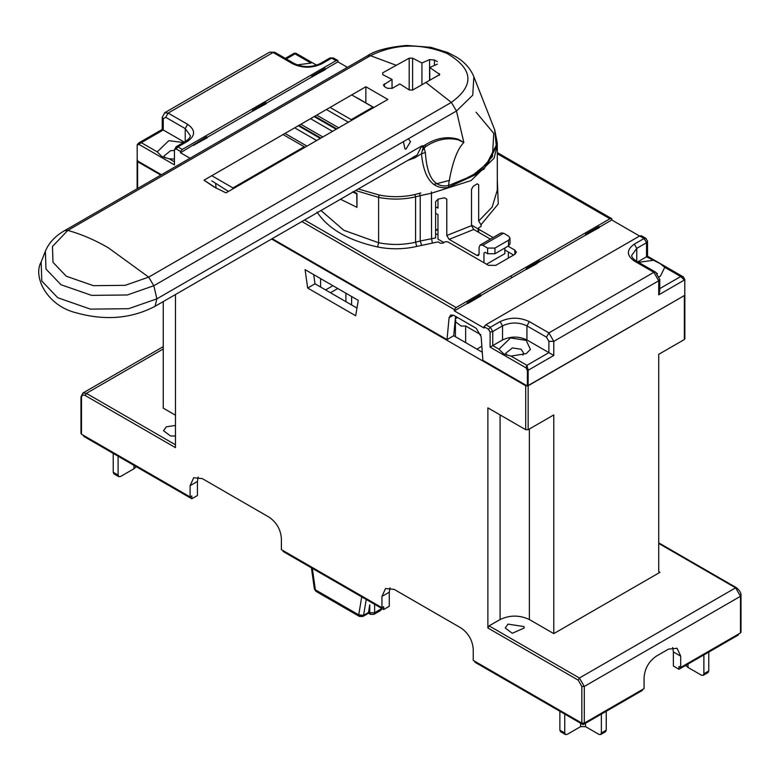 <?xml version="1.0" encoding="UTF-8"?>
<svg xmlns="http://www.w3.org/2000/svg" width="780" height="780" viewBox="0 0 780 780"><rect width="100%" height="100%" fill="white"/><g stroke="black" fill="none" stroke-linecap="round" stroke-linejoin="round"><path stroke-width="1.17" d="M448.568 187.132L476.414 174.33L492.443 156.526L493.76 133.361L476.112 112.242M358.293 188.974L379.187 195.029C391.199 197.389 403.114 197.233 414.921 194.542L420.839 192.933M478.023 297.628L477.779 296.488M477.779 297.482L467.288 303.547M467.532 303.683L480.958 295.932L480.577 294.869L467.152 302.62L467.532 303.683M596.154 228.14L596.154 229.144L585.663 235.199M598.952 226.531L585.526 234.273L585.536 235.131L599.332 227.594L598.952 226.531M455.569 316.368L453.706 335.722L446.998 339.602L272.191 238.68M546.458 337.135L548.896 332.904L553.78 341.357L553.78 355.456L526.929 339.953C518.798 336.151 510.656 336.151 502.525 339.953L492.755 345.589L492.755 331.5L502.525 325.865C510.656 322.062 518.798 322.062 526.929 325.865L546.458 337.135L548.896 341.357L548.896 352.638L526.929 365.313L528.148 370.247L527.377 370.51L527.377 386.012L482.869 360.311L481.162 336.784L476.287 328.331L453.95 315.432L450.665 315.003L449.104 317.684L446.998 339.602M286.309 58.949L295.055 53.898L311.005 63.102L297.131 64.896M185.221 141.502L185.221 128.583L187.668 124.352C195.566 129.987 195.566 135.623 187.668 141.258L185.942 141.092C188.984 138.976 190.437 137.153 190.281 135.623L185.221 128.583L165.701 117.302L163.254 118.716L163.254 129.987L184.216 142.087M193.313 145.363L207.1 137.826L206.72 136.763L180.502 152.763L180.482 151.437L182.296 149.438L336.063 60.655L337.906 60.547L333.392 57.954L337.798 60.499M164.951 157.901L164.063 155.951L170.693 150.628L174.447 150.52M163.254 129.987L141.287 142.672L157.238 151.876L161.938 156.566L169.28 158.828L174.447 161.811M157.238 151.876L168.821 140.673L183.436 142.535M174.447 159.042L169.28 158.828M161.441 174.739L137.182 160.729L137.182 145.226L141.287 142.672L138.723 142.993L137.28 144.612M316.592 65.179L295.971 53.274M322.549 71.175L322.306 70.034M322.306 71.038L311.815 77.093M325.104 68.416L311.678 76.167L311.688 77.025L325.474 69.488L325.104 68.416M263.113 104.208L263.113 105.203L252.623 111.267M265.912 102.59L252.486 110.341L252.506 111.199L266.292 103.652L265.912 102.59M204.175 139.522L203.931 138.382M203.931 139.376L193.43 145.441M252.506 111.199L206.739 137.621M311.688 77.025L265.921 103.447M337.906 60.547L337.925 61.873L325.114 69.274M138.547 144.163L174.447 164.892L174.457 149.838L176.075 148.912L180.482 151.437M684.801 295.113L684.801 279.62L684.801 295.113M506.649 355.183L505.772 353.233L512.401 347.909L521.069 349.255L523.682 353.194L522.863 355.105M526.012 367.868L526.929 365.313L510.988 356.109L526.198 353.623L530.4 349.421L526.198 340.373L510.529 337.954L498.937 349.157L492.755 345.589L490.103 347.139L526.012 367.868L527.377 370.51M510.988 356.109L503.646 353.847L498.937 349.157M637.777 261.865L646.523 256.815L646.523 242.716L636.763 248.362L634.325 244.13L644.085 238.495L639.688 235.96L485.921 324.733L484.078 326.723L488.485 329.277L490.103 332.075L490.103 347.139M653.484 270.933L657.384 273.604M659.743 288.639L680.696 276.539L664.755 267.335L660.046 263.543L646.523 256.815L647.517 256.22L647.517 240.942L647.536 256.23M664.755 267.335L660.436 276.12L659.266 276.734M638.547 262.314L652.704 260.383M647.536 241.312L645.918 238.387L641.511 235.833L639.688 235.96M641.404 235.774L646.142 238.543L644.085 238.495L646.523 242.716L647.527 241.186M659.548 292.831L658.73 294.86L684.352 280.059L680.696 276.539L683.446 276.978L647.517 256.22L683.28 276.861M684.801 279.62L683.446 276.978M527.377 386.012L684.352 295.561L528.148 385.749L528.148 370.247L553.78 355.456M484.078 326.723L484.058 328.029L454.35 310.869L454.331 309.553L456.144 307.544L511.309 275.691L511.339 277.973L480.587 295.727M352.521 191.919L356.752 193.908L356.967 193.401L356.967 207.344L340.499 199.251M510.013 238.153L510.013 243.799L508.501 245.905L494.949 253.734L487.627 253.734L487.627 248.089L494.949 248.089L508.501 240.269L510.013 238.153L508.501 236.047L503.617 233.23L482.752 245.271L480.158 245.018L479.086 247.387L479.086 254.134L478.442 255.557L476.892 255.401L449.134 239.382L473.723 229.476L490.406 239.109M480.158 245.018L501.033 232.966L503.617 233.23M487.627 248.089L482.752 245.271M483.97 262.733L483.97 253.022L485.189 252.32L487.627 253.734M483.97 253.022L485.189 252.32L483.97 253.022M504.835 248.02L504.835 253.656L486.544 264.215M435.61 213.272L437.97 214.627L437.97 239.148L443.878 242.56M436.634 207.382L437.97 208.143L437.97 199.183M497.191 142.36L497.289 144.797L494.11 158.203L471.042 180.58L431.574 193.186L420.215 195.643L420.215 241L435.61 237.91L435.61 201.572L438.214 199.124L444.415 197.779L446.794 199.153L446.794 235.492L471.52 225.664L473.723 229.476M449.134 239.382L446.794 235.492M471.52 225.664L471.52 189.326L473.216 186.361L477.145 183.836L478.676 184.724L478.676 221.062L481.114 225.011L481.114 226.415L478.666 227.819L478.666 229.232L493.087 237.559M356.752 193.898L356.967 207.344M353.438 191.773L356.967 193.401M449.475 180.375L433.777 184.48M478.159 228.94L471.52 225.108M481.114 225.001L481.114 226.415L481.114 225.001M478.666 227.819L478.666 232.333M513.63 255.05L504.835 249.98M508.024 246.178L514.849 250.117L516.36 252.232L514.849 254.348L495.807 265.337L488.485 265.337L447.671 241.771L445.234 241.771L442.796 243.184L440.349 243.184L438.097 241.888L416.754 246.431C403.806 249.376 390.741 249.551 377.569 246.958C348.338 240.523 328.146 228.871 317.002 211.994M585.536 235.131L539.779 261.553L539.76 260.705L532.808 264.722L532.789 263.299L609.911 218.761L611.764 218.653L611.783 219.98L639.571 236.028M511.309 277.953L526.315 269.285L526.315 268.447L532.789 264.712M537.206 263.455L526.481 269.383M536.971 263.318L536.971 262.324M526.315 269.285L539.779 261.553M511.309 275.691L532.789 263.299M611.539 218.536L497.289 152.568L611.51 218.517M337.925 61.873L347.422 67.363M611.783 219.98L598.962 227.38M467.161 303.478L454.35 310.869M301.889 221.54L454.331 309.553M189.998 158.252L180.502 152.763M175.461 436L170.566 436L163.527 430.706L166.306 426.826L175.461 425.412M381.947 596.427L389.269 592.196L389.269 606.284L383.653 609.531L383.653 606.713L381.947 607.698L381.947 596.427L385.525 588.52L394.154 589.378L461.029 627.988C468.39 633.136 472.456 640.175 473.236 649.126L473.236 660.397L581.841 723.109L584.288 723.109L644.085 688.584L644.085 677.313C644.865 668.362 648.931 661.313 656.292 656.175L668.489 649.126L677.118 648.268L680.696 656.175L680.696 667.446L678.99 666.461L678.99 669.279L673.374 666.032L673.374 651.943L680.696 656.175M283.101 550.621L283.101 551.47L383.653 609.531M337.769 288.522L330.447 292.744M133.965 465.368L133.965 468.751L120.539 476.502L118.813 476.677L118.102 475.098L113.217 472.28L113.938 473.86L118.813 476.677M133.965 468.751L136.285 466.713M118.102 456.212L118.102 475.098M113.217 453.394L113.217 472.28M305.077 269.646L358.264 300.349L355.68 315.764L307.661 288.044L305.077 269.646M307.661 288.044L314.983 283.813L313.687 274.619M356.967 308.061L314.983 283.813M482.284 352.228L453.706 335.722M672.643 647.566L673.374 651.943M738.299 634.189L738.299 635.037L678.99 669.279M368.531 612.066L369.749 612.768L374.624 612.768L373.912 614.347L370.461 614.347L369.749 612.768L369.749 604.792L368.491 612.495L363.568 615.332L366.229 599.469M481.855 346.252L476.892 349.108M455.218 319.976L455.812 320.317L455.403 321.74L461.165 326.079L465.65 325.991L465.65 342.625M465.65 325.991L480.899 334.796M505.45 250.331L504.835 250.682M703.17 675.363L708.045 672.545L708.767 670.966L703.882 673.783L703.17 675.363L701.444 675.197L688.018 667.446L688.018 664.063M685.698 665.399L688.018 667.446M703.882 673.783L703.882 654.908M708.767 652.08L708.767 670.966M508.014 624.117L523.897 626.564L524.218 627.988L512.265 633.282L505.235 627.988L508.014 624.117M642.379 689.569L642.379 690.417L583.069 724.659L583.069 723.401M474.942 661.381L474.942 662.23L583.069 724.659M585.507 723.245L585.507 726.629L598.933 734.38L600.658 734.555L601.37 732.966L606.255 730.148L605.543 731.728L600.658 734.555M585.507 726.629L580.622 726.629L580.622 723.245M564.759 714.09L564.759 732.966L565.471 734.555L567.197 734.38L580.622 726.629M606.255 730.148L606.255 711.272M601.37 714.09L601.37 732.966M565.471 734.555L560.596 731.728L559.874 730.148L564.759 732.966M559.874 711.272L559.874 730.148M680.696 667.446L740.493 632.921L740.493 631.508M553.78 633.623L529.367 619.534C519.607 614.971 509.847 614.971 500.077 619.534L489.099 625.872L487.88 627.988L487.88 407.872L525.71 429.712L528.148 429.712L553.78 414.921L553.78 633.623L659.948 572.325L658.73 571.623L658.73 354.325L684.352 339.534L684.352 295.561M659.948 572.325L658.73 571.623L659.948 572.325M271.586 239.031L525.71 385.749L528.148 385.749L528.148 429.712M137.631 188.477L137.631 160.29L137.631 161.694L160.826 175.091M175.461 294.528L175.461 447.613L85.157 395.479C82.943 394.475 81.724 395.177 81.49 397.595L81.49 434.226L190.105 496.938L190.105 485.667L193.684 477.76L202.312 478.618L269.188 517.228C276.549 522.376 280.615 529.415 281.385 538.366L281.385 549.637L381.947 607.698M175.461 415.204L163.254 408.154L163.254 301.577M684.352 338.12L684.352 339.534M320.599 278.606L320.599 287.06M325.572 289.926L332.894 285.704M314.535 589.27L316.027 591.376L314.369 588.871M312.341 568.357L315.354 589.817L358.722 614.864L363.568 615.332L362.895 616.444L359.444 616.444L316.066 591.396M389.269 592.196L390 587.818M581.841 723.109L581.841 686.468L578.185 680.131L579.404 678.015L735.608 587.827L658.73 543.436M190.105 496.938L191.812 495.953L191.812 498.771L197.428 495.524L197.428 481.435L198.159 477.058M83.684 435.494L83.684 436.342L191.812 498.771M81.49 432.822L81.49 434.226M314.75 116.181L335.985 128.437L335.361 128.797L314.125 116.542M298.886 125.336L320.112 137.602L319.498 137.953L298.262 125.697M283.013 134.501L304.249 146.757L232.937 187.931L211.702 175.666M211.731 180.843L228.482 191.422M232.928 188.857L232.937 187.931M216.128 188.107L215.65 184.246M351.653 94.867L373.718 107.582M372.889 107.133L351.224 119.642L329.989 107.377M216.304 188.214L204.028 180.18L365.859 86.746L387.826 99.43L225.995 192.865L213.769 186.8L204.028 180.18M365.859 102.921L365.859 86.746M422.897 149.926L425.636 146.582L425.412 144.778C436.517 137.855 447.505 136.032 458.367 139.308L463.846 142.525L458.191 139.805C447.31 137.261 436.449 139.522 425.636 146.582L423.891 147.595L425.363 152.539C426.299 165.984 429.37 188.945 448.432 185.601L448.568 187.444C427.118 190.651 422.877 167.505 421.463 153.787L423.072 147.898L421.726 145.938L423.667 145.782L423.891 147.595L423.072 147.898L423.667 145.782L425.412 144.778M458.191 139.805L458.367 139.308M392.038 88.433L392.038 79.423L382.707 74.617L382.707 72.823L409.188 58.168L412.601 58.168L421.941 62.975L421.941 84.688M429.751 80.233L429.751 67.48L439.793 74.51L412.601 90.08L409.188 89.905L399.848 83.928L392.223 88.335L387.338 88.286L384.413 86.599L383.428 84.952L392.038 79.423M421.941 62.975L429.565 59.621L434.45 60.002L437.375 61.688M437.375 64.135L429.751 67.48M408.437 138.733L410.494 141.697L405.912 149.224L404.956 148.882L403.397 141.648L456.466 111.004L451.347 102.394L425.841 82.436M473.86 76.762L472.738 95.17L456.466 111.004L463.846 142.525C457.051 149.233 451.912 163.595 448.432 185.601L471.802 175.978L488.387 162.445L496.334 146.523L494.695 129.831M417.134 154.996L421.726 145.938L156.877 298.847L128.583 308.704L90.441 309.124L57.769 297.745L41.798 281.044L41.155 261.992L45.386 251.209L45.991 269.061L60.957 284.71L91.562 295.366L127.306 294.976L153.816 285.743L156.877 298.847L155.064 306.306C131.459 318.649 105.281 320.853 76.528 312.897C46.751 305.857 32.663 276.442 41.155 261.992M425.363 152.539L421.463 153.787L414.794 157.862L413.654 156.712M414.794 157.862L407.852 160.358M435.61 229.817L437.97 229.232M435.61 207.597L437.97 207.08M437.97 229.73L435.61 230.344M432.315 242.824L431.574 238.543L431.438 191.841M421.629 245.125L420.215 241L415.574 242.229L415.574 196.872L420.215 195.643L419.416 193.343M320.999 210.502L343.795 230.266L378.612 242.736L378.612 197.379C391.034 199.826 403.357 199.651 415.574 196.872L414.921 194.542M355.602 190.525L378.612 197.379L379.187 195.029M449.104 317.684L453.443 315.169M165.701 117.302L168.139 113.081L187.668 124.352M163.254 118.716L162.25 117.302L164.687 112.739L168.139 113.081L273.088 52.484L269.636 52.143L164.687 112.739M292.617 63.755L294.343 63.589C302.952 67.567 311.571 67.567 320.18 63.589L321.906 63.755C312.146 68.318 302.377 68.318 292.617 63.755L273.088 52.484L274.814 52.309L269.636 52.143M336.063 60.655L331.666 58.12L321.906 63.755M333.499 58.022L329.94 57.954L333.392 57.954M187.668 141.258L177.899 146.893L182.296 149.438M185.942 141.092L176.173 146.728L177.899 146.893L176.075 148.912M174.457 149.838L174.447 164.648M659.743 291.476L659.743 279.357L655.57 272.142L636.051 260.871C632.999 258.745 631.556 256.922 631.712 255.401L636.763 248.362L636.763 261.281M636.051 260.871L634.325 261.037C626.418 255.401 626.418 249.766 634.325 244.13M655.57 272.142L653.845 272.308L634.325 261.037M659.743 279.357L658.73 280.771L653.845 272.308L548.896 332.904L529.367 321.633L526.929 325.865L526.929 339.953M658.73 294.86L658.73 280.771L553.78 341.357L548.896 341.357M485.921 324.733L490.318 327.269L500.077 321.633L502.525 325.865L502.525 339.953M500.077 321.633C509.847 317.07 519.607 317.07 529.367 321.633M488.485 329.277L490.318 327.269L492.755 331.5L490.103 332.075M494.949 248.089L494.949 253.734M508.501 245.905L508.501 240.269M479.086 254.134L476.892 255.401M446.794 199.153L444.415 197.779M477.145 183.836L478.676 184.724M377.569 246.958L378.612 242.736C391.034 245.183 403.357 245.018 415.574 242.229L416.754 246.431M478.676 221.062L492.18 207.051L497.289 190.154L497.289 144.797M514.849 250.117L514.849 254.348M497.289 179.205L498.254 203.921L480.889 224.874M609.911 218.761L497.289 153.738M304.531 220.009L456.144 307.544M345.91 301.675L345.91 293.221M351.614 296.507L351.614 304.97M736.837 588.529L735.608 587.827L740.493 596.281L584.288 686.468L584.288 723.109M374.624 604.315L374.624 612.768L381.839 608.478M382.063 608.605L380.503 610.545L381.215 608.117M455.452 317.528L456.514 316.914L455.452 317.528M457.529 317.499L455.335 318.757M508.375 258.082L508.375 252.018M437.97 234.536L435.61 234.01M740.493 632.921L740.493 594.877M489.099 625.872L579.404 678.015L584.288 686.468L581.841 686.468M529.367 619.534L529.367 429.01M500.077 414.921L500.077 619.534M525.71 429.712L525.71 385.749M85.157 395.479L86.375 393.364L175.461 444.795M361.169 616.268L358.722 614.864L361.735 596.875M358.722 614.864L359.444 616.444M578.185 680.131L487.88 627.988M190.105 485.667L197.428 481.435M81.49 397.595L81.49 396.181M80.984 433.524L80.984 396.883L82.924 393.023L86.375 393.364L163.254 348.972M311.356 119.135L332.592 131.401M338.754 127.842L317.519 115.577M327.22 109.98L348.455 122.236M322.891 136.997L301.655 124.742M295.483 128.3L316.719 140.556M307.027 146.153L285.792 133.897M373.815 107.523L356.694 97.627M403.397 141.648L153.816 285.743L148.688 277.134L451.347 102.394C474.796 85.361 473.372 69.049 447.057 53.459C420.537 42.929 395.002 43.67 370.451 55.692L67.792 230.431C80.935 234.01 94.419 239.772 108.244 247.728L148.688 277.134L125.161 285.324L93.434 285.675L66.271 276.218L52.991 262.324L52.465 246.46L67.792 230.431L64.486 230.714C55.302 235.93 48.935 242.765 45.386 251.209M384.413 86.599L384.413 83.831M382.707 74.617L382.707 72.823M409.188 58.168L409.188 89.905M412.601 90.08L412.601 58.168M429.565 59.621L429.565 80.34M439.081 73.457L439.081 75.436M434.45 65.364L434.45 60.002M395.947 65.179L370.451 55.692L367.136 55.975L64.486 230.714M497.191 143.452L484.029 169.065L448.568 187.444M294.343 63.589L274.814 52.309M285.295 58.363L294.187 53.235L295.912 53.235L316.612 65.169M320.18 63.589L329.94 57.954M138.713 142.993L162.24 129.402M162.25 129.422L162.25 117.302M176.173 146.728L174.447 149.721M478.159 232.04L478.159 228.53M658.73 542.851L736.476 587.74C739.781 590.567 741.292 593.18 741 595.579L741 632.219M455.403 321.74L455.403 336.706M137.124 188.77L137.124 160.992M684.859 338.822L684.859 294.86M314.369 588.89L311.415 567.821M380.503 610.545L373.912 614.347M370.461 614.347L368.491 613.216L362.895 616.444M163.254 346.642L82.924 393.023M356.791 97.685L373.815 107.513M497.191 142.623L494.744 129.958L473.743 76.469C470.457 68.601 464.704 62.137 456.485 57.086L447.876 52.572L430.979 47.336L406.663 45.445C387.933 47.151 374.761 50.661 367.136 55.975M416.715 155.239L155.064 306.306"/></g></svg>
